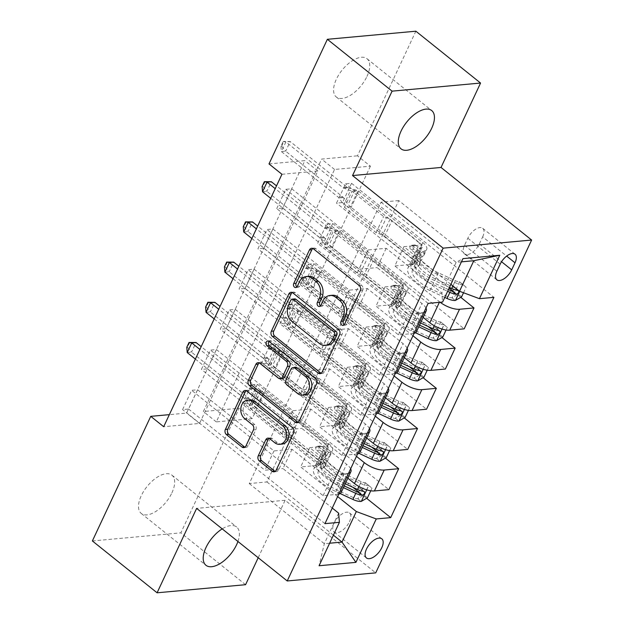 <?xml version="1.0" encoding="UTF-8"?>
<svg xmlns="http://www.w3.org/2000/svg" width="624" height="624" viewBox="0 0 624 624"><rect width="100%" height="100%" fill="white"/><g stroke="black" fill="none" stroke-linecap="round" stroke-linejoin="round"><path stroke-width="0.47" stroke-dasharray="3.12 2.34" d="M344.152 324.815A2.636 2.051 -95.2 0 0 345.4 325.198A2.636 2.051 -95.2 0 0 346.936 324.004L362.645 290.464A3.76 2.933 -95.2 0 0 361.585 285.277L315.845 248.633A3.76 2.933 -95.2 0 0 314.028 248.048A3.76 2.933 -95.2 0 0 312.858 248.485M296.899 286.954A2.636 2.051 -95.2 0 0 298.139 287.344A2.636 2.051 -95.2 0 0 299.676 286.143L301.712 281.806L299.317 282.025M320.525 305.885A2.636 2.051 -95.2 0 0 321.766 306.267A2.636 2.051 -95.2 0 0 323.302 305.074L325.338 300.737L322.943 300.955M237.939 541.476A24.531 12.293 128.7 0 0 236.629 526.999A24.531 12.293 128.7 0 0 222.206 528.879M171.881 492.898A24.531 12.293 128.7 0 0 171.912 475.153A24.531 12.293 128.7 0 0 141.274 495.698A24.531 12.293 128.7 0 0 141.242 513.443A24.531 12.293 128.7 0 0 171.881 492.898M366.959 76.456A24.531 12.293 128.7 0 0 366.99 58.718A24.531 12.293 128.7 0 0 336.344 79.264A24.531 12.293 128.7 0 0 336.313 97.001A24.531 12.293 128.7 0 0 366.959 76.456M349.432 521.765A12.262 6.146 128.7 0 0 349.448 512.889A12.262 6.146 128.7 0 0 334.129 523.162A12.262 6.146 128.7 0 0 334.113 532.038A12.262 6.146 128.7 0 0 349.432 521.765M281.939 174.283L317.811 170.999L199.563 423.431L163.691 426.715M291.743 188.776L282.703 208.065L276.728 208.619L285.769 189.322L291.743 188.776L368.105 249.951L386.162 248.297L441.815 292.882L442.603 302.047M272.914 228.969L263.874 248.266L257.899 248.812L266.939 229.515L272.914 228.969L349.276 290.144L367.333 288.491L412.113 324.363A15.327 5.764 -154.9 0 1 416.434 331.742M254.085 269.162L245.045 288.46L239.07 289.006L248.11 269.716L254.085 269.162L330.447 330.338L348.504 328.684L393.284 364.564A15.327 5.764 -154.9 0 1 397.605 371.943M235.256 309.364L226.216 328.661L220.241 329.207L229.281 309.91L235.256 309.364L311.618 370.539L329.675 368.885L374.455 404.758A15.327 5.764 -154.9 0 1 378.776 412.136M216.427 349.557L207.386 368.854L201.412 369.4L210.452 350.103L216.427 349.557L292.789 410.732L310.846 409.079L355.625 444.959A15.327 5.764 -154.9 0 1 359.947 452.338M197.597 389.758L188.557 409.048L182.582 409.601L191.623 390.304L197.597 389.758L273.959 450.934L292.016 449.28L336.796 485.152A15.327 5.764 -154.9 0 1 341.117 492.531M370.422 166.179L252.174 418.61L216.302 421.894L334.55 169.463L370.422 166.179L357.482 155.813L415.857 31.2M351.53 183.3L342.498 202.589L336.515 203.135L345.556 183.846L351.53 183.3L493.904 297.352M332.701 223.493L323.669 242.791L317.686 243.337L326.726 224.039L332.701 223.493L464.201 328.84M313.872 263.687L304.84 282.984L298.857 283.53L307.897 264.241L313.872 263.687L445.372 369.034M295.043 303.888L286.01 323.177L280.028 323.731L289.068 304.434L295.043 303.888L426.543 409.227M276.214 344.081L267.181 363.379L261.199 363.925L270.239 344.627L276.214 344.081L407.714 449.428M257.384 384.283L248.352 403.572L242.369 404.118L251.41 384.829L257.384 384.283L388.885 489.622M245.575 584.696L180.859 532.849L239.234 408.244L203.362 411.528L321.61 159.097L357.482 155.813M92.375 540.953L180.859 532.849M258.211 557.723L285.121 500.284L375.718 572.863M252.174 418.61L239.234 408.244M268.999 163.917L304.871 160.625L186.623 413.065L169.346 414.648M398.759 200.569L381.061 202.192L249.257 483.569L266.947 481.946L398.759 200.569L473.827 260.707M461.44 261.846L456.128 262.33L441.815 292.882M381.061 202.192L456.128 262.33L462.938 258.64M450.895 284.349L403.861 246.675L394.82 265.964L412.877 264.311L336.515 203.135M266.947 481.946L333.403 535.181M337.639 496.564L300.674 466.947L318.731 465.293L242.369 404.118M347.833 478.195L309.715 447.658L300.674 466.947M356.468 456.362L319.504 426.754L337.561 425.1L261.199 363.925M366.662 437.993L328.544 407.456L319.504 426.754M375.297 416.169L338.333 386.56L356.39 384.899L280.028 323.731M385.492 397.8L347.373 367.263L338.333 386.56M394.126 375.976L357.162 346.359L375.219 344.705L298.857 283.53M404.321 357.599L366.202 327.07L357.162 346.359M412.955 335.774L375.991 306.166L394.048 304.512L317.686 243.337M423.15 317.405L385.031 286.868L375.991 306.166M440.154 302.273A15.327 5.764 -154.9 0 1 439.608 301.844L394.82 265.964M249.257 483.569L324.324 543.707L329.636 543.215M386.162 248.297L377.122 267.587L421.91 303.467A15.327 5.764 -154.9 0 1 425.958 308.03M367.333 288.491L358.293 307.788L403.081 343.66A15.327 5.764 -154.9 0 1 407.129 348.223M348.504 328.684L339.464 347.981L384.251 383.854A15.327 5.764 -154.9 0 1 388.3 388.417M329.675 368.885L320.635 388.175L365.422 424.055A15.327 5.764 -154.9 0 1 369.47 428.618M310.846 409.079L301.805 428.376L346.593 464.248A15.327 5.764 -154.9 0 1 350.641 468.811M292.016 449.28L282.976 468.569L332.257 508.053M338.629 513.154L324.324 543.707L319.082 565.742M317.811 170.999L304.871 160.625M199.563 423.431L186.623 413.065M334.55 169.463L321.61 159.097M216.302 421.894L203.362 411.528M403.861 246.675L421.918 245.021L345.556 183.846M342.498 202.589L449.163 288.046M453.32 291.377L460.754 297.328M421.918 245.021L412.877 264.311M323.669 242.791L428.189 326.524M434.491 331.57L441.925 337.522M304.84 282.984L409.36 366.717M415.662 371.771L423.095 377.723M286.01 323.177L390.53 406.91M396.833 411.965L404.266 417.916M267.181 363.379L371.701 447.112M378.004 452.158L385.437 458.11M248.352 403.572L352.872 487.305M359.174 492.359L366.608 498.311M428.134 303.373L285.769 189.322M423.891 312.445A15.327 5.764 -154.9 0 1 422.698 312.632L408.229 313.958L276.728 208.619M282.703 208.065L359.065 269.24L377.122 267.587M368.105 249.951L359.065 269.24M324.948 523.653L182.582 409.601M338.777 494.13A15.327 5.764 -154.9 0 1 337.584 494.325L323.115 495.651L191.623 390.304M323.115 495.651L332.912 474.747L201.412 369.4M357.607 453.929A15.327 5.764 -154.9 0 1 356.413 454.124L341.944 455.45L210.452 350.103M341.944 455.45L351.741 434.546L220.241 329.207M376.436 413.735A15.327 5.764 -154.9 0 1 375.242 413.93L360.773 415.256L229.281 309.91M360.773 415.256L370.57 394.352L239.07 289.006M395.273 373.542A15.327 5.764 -154.9 0 1 394.072 373.737L379.603 375.055L248.11 269.716M379.603 375.055L389.399 354.159L257.899 248.812M414.102 333.341A15.327 5.764 -154.9 0 1 412.901 333.536L398.432 334.862L266.939 229.515M398.432 334.862L408.229 313.958M385.031 286.868L403.088 285.215L326.726 224.039M403.088 285.215L394.048 304.512M405.062 352.638A15.327 5.764 -154.9 0 1 403.868 352.833L389.399 354.159M263.874 248.266L340.236 309.442L358.293 307.788M349.276 290.144L340.236 309.442M386.233 392.831A15.327 5.764 -154.9 0 1 385.039 393.026L370.57 394.352M245.045 288.46L321.407 349.635L339.464 347.981M330.447 330.338L321.407 349.635M366.202 327.07L384.259 325.408L307.897 264.241M384.259 325.408L375.219 344.705M367.403 433.033A15.327 5.764 -154.9 0 1 366.21 433.228L351.741 434.546M226.216 328.661L302.578 389.828L320.635 388.175M311.618 370.539L302.578 389.828M347.373 367.263L365.43 365.609L289.068 304.434M365.43 365.609L356.39 384.899M348.574 473.226A15.327 5.764 -154.9 0 1 347.381 473.421L332.912 474.747M207.386 368.854L283.748 430.03L301.805 428.376M292.789 410.732L283.748 430.03M328.544 407.456L346.601 405.803L270.239 344.627M346.601 405.803L337.561 425.1M188.557 409.048L264.919 470.223L282.976 468.569M273.959 450.934L264.919 470.223M309.715 447.658L327.772 446.004L251.41 384.829M327.772 446.004L318.731 465.293M482.656 236.87A11.879 5.951 128.7 0 0 482.672 228.275A11.879 5.951 128.7 0 0 467.828 238.228L464.513 245.302A11.879 5.951 128.7 0 0 464.498 253.898A11.879 5.951 128.7 0 0 479.341 243.945L482.656 236.87L506.641 256.09M285.121 500.284L196.63 508.388M332.374 295.261A12.035 9.383 -95.2 0 0 325.338 300.737M308.74 276.331A12.035 9.383 -95.2 0 0 301.712 281.806M321.149 373.238A3.76 2.933 -95.2 0 0 322.374 373.456A3.76 2.933 -95.2 0 0 324.574 371.748L342.022 334.495A3.76 2.933 -95.2 0 0 340.954 329.308L295.222 292.672A3.76 2.933 -95.2 0 0 293.397 292.079A3.76 2.933 -95.2 0 0 292.235 292.516M294.668 298.912A2.636 2.051 -95.2 0 0 293.132 300.113L290.737 300.331M327.655 345.173A12.035 9.383 -95.2 0 1 321.828 343.286L294.388 321.305A12.035 9.383 -95.2 0 1 290.987 304.684L293.132 300.113M269.038 341.336A2.636 2.051 -95.2 0 1 270.192 340.727A2.636 2.051 -95.2 0 1 271.463 341.141L317.967 378.386A3.76 2.933 -95.2 0 1 319.028 383.581L301.579 420.826L299.185 421.044M298.155 422.315A3.76 2.933 -95.2 0 0 299.38 422.542A3.76 2.933 -95.2 0 0 301.579 420.826M282.617 378.503A3.76 2.933 -95.2 0 1 280.8 377.918L262.252 363.059A3.76 2.933 -95.2 0 0 260.426 362.466A3.76 2.933 -95.2 0 0 259.264 362.903M295.526 367.357A3.76 2.933 -95.2 0 0 293.327 369.073L288.374 379.642A3.76 2.933 -95.2 0 0 289.435 384.836L300.043 393.331A10.062 7.839 -95.2 0 0 304.918 394.914M282.048 444.093A10.062 7.839 -95.2 0 1 277.181 442.517L272.158 438.5A3.76 2.933 -95.2 0 0 270.34 437.908A3.76 2.933 -95.2 0 0 269.17 438.344M250.107 399.937A10.062 7.839 -95.2 0 0 243.329 407.464A10.062 7.839 -95.2 0 0 247.073 418.4L244.678 418.618M244.928 447.182A3.76 2.933 -95.2 0 0 246.152 447.4A3.76 2.933 -95.2 0 0 248.352 445.684L255.817 429.749A3.76 2.933 -95.2 0 0 254.756 424.554L247.073 418.4M275.161 471.401A3.76 2.933 -95.2 0 0 276.393 471.619A3.76 2.933 -95.2 0 0 278.585 469.911L296.033 432.666A3.76 2.933 -95.2 0 0 294.973 427.471L249.233 390.835A3.76 2.933 -95.2 0 0 247.416 390.242A3.76 2.933 -95.2 0 0 246.246 390.679M463.523 292.75L466.128 287.18L459.49 281.705A5.171 1.95 -154.9 0 1 455.333 280.683L438.344 272.797A24.336 9.157 -154.9 0 1 419.983 254.085A24.336 9.157 -154.9 0 1 422.113 252.096L419.25 258.203L422.651 256.581A13.985 5.265 25.1 0 0 423.875 255.442A13.985 5.265 25.1 0 0 419.936 248.711L415.74 245.349A2.301 1.794 -95.2 0 0 414.625 244.982A2.301 1.794 -95.2 0 0 413.283 246.028A2.301 1.794 -95.2 0 0 413.93 249.202L418.127 252.564A13.985 5.265 -154.9 0 1 422.066 259.303A13.985 5.265 -154.9 0 1 420.841 260.442L417.448 262.064L414.586 268.172L417.979 266.549A13.985 5.265 25.1 0 0 419.203 265.411A13.985 5.265 25.1 0 0 415.264 258.679L350.493 206.786L344.518 207.34L352.053 191.256L383.627 216.559L386.435 217.604A8.33 3.136 -154.9 0 1 391.934 220.646L419.687 242.884A9.009 3.385 25.1 0 1 422.222 247.221A9.009 3.385 25.1 0 1 421.434 247.954L418.041 249.577A29.32 11.029 -154.9 0 0 415.475 251.971L412.612 258.079A29.32 11.029 -154.9 0 1 415.178 255.684L418.041 249.577M444.772 297.422L430.061 290.589A29.32 11.029 -154.9 0 1 407.94 268.047A29.32 11.029 -154.9 0 1 410.506 265.652L413.369 259.545L416.77 257.923A9.009 3.385 25.1 0 0 417.557 257.189A9.009 3.385 25.1 0 0 415.015 252.853L410.818 249.491A2.301 1.794 84.8 0 1 410.171 246.316A2.301 1.794 84.8 0 1 411.512 245.271A2.301 1.794 84.8 0 1 412.628 245.63L416.824 248.992A9.009 3.385 -154.9 0 1 419.359 253.328A9.009 3.385 -154.9 0 1 418.571 254.062L415.178 255.684M462.852 284.404A10.156 3.822 -154.9 0 1 454.576 282.399L437.588 274.513A29.32 11.029 -154.9 0 1 415.475 251.971M422.113 252.096L425.513 250.474A13.985 5.265 25.1 0 0 426.738 249.335A13.985 5.265 25.1 0 0 422.799 242.596L358.028 190.71L352.053 191.256L343.691 188.035A3.83 2.987 84.8 0 1 342.841 187.551L285.893 141.937L281.369 151.577L338.317 197.2A3.83 2.987 84.8 0 1 339.035 197.98L343.754 204.906L350.555 190.382M461.612 296.829L458.25 294.13L451.955 297.781A5.171 1.95 -154.9 0 1 447.798 296.759L430.81 288.873A24.336 9.157 -154.9 0 1 412.456 270.161A24.336 9.157 -154.9 0 1 414.586 268.172M451.955 297.781L455.325 300.479M410.506 265.652L413.907 264.03A9.009 3.385 25.1 0 0 414.695 263.297A9.009 3.385 25.1 0 0 412.16 258.96L384.407 236.73A8.33 3.136 25.1 0 0 378.908 233.68L376.1 232.635L344.518 207.34L343.754 204.906M458.25 294.13L462.766 284.482L466.128 287.18M459.49 281.705L462.766 284.482M449.444 287.453L434.725 280.621A29.32 11.029 -154.9 0 1 412.612 258.079M419.25 258.203A24.336 9.157 25.1 0 0 417.121 260.192A24.336 9.157 25.1 0 0 435.482 278.905L452.47 286.79A5.171 1.95 25.1 0 0 454.155 287.438L455.075 287.882L452.345 291.299M280.933 146.305L281.369 151.577L285.675 151.187L342.623 196.81A3.83 2.987 84.8 0 1 343.34 197.59L348.059 204.516L350.493 206.786L358.028 190.71L347.997 187.637A3.83 2.987 84.8 0 1 347.139 187.161L290.191 141.539L285.893 141.937L283.187 141.484L283.904 141.422L281.65 146.242L280.933 146.305L283.187 141.484M413.369 259.545A29.32 11.029 25.1 0 0 410.803 261.94A29.32 11.029 25.1 0 0 432.923 284.482L447.634 291.307M448.43 289.614L433.672 282.766A24.336 9.157 -154.9 0 1 415.319 264.053A24.336 9.157 -154.9 0 1 417.448 262.064M376.1 232.635L383.627 216.559M281.65 146.242L285.675 151.187L290.191 141.539L283.904 141.422M446.074 330.002L447.299 327.374L440.661 321.898A5.171 1.95 -154.9 0 1 436.504 320.876L419.515 312.991A24.336 9.157 -154.9 0 1 401.154 294.278A24.336 9.157 -154.9 0 1 403.283 292.289L400.421 298.405L403.822 296.782A13.985 5.265 25.1 0 0 405.046 295.636A13.985 5.265 25.1 0 0 401.107 288.904L396.911 285.542A2.301 1.794 -95.2 0 0 395.795 285.184A2.301 1.794 -95.2 0 0 394.454 286.229A2.301 1.794 -95.2 0 0 395.101 289.403L399.298 292.765A13.985 5.265 -154.9 0 1 403.237 299.497A13.985 5.265 -154.9 0 1 402.012 300.635L398.619 302.258L395.756 308.373L399.149 306.751A13.985 5.265 25.1 0 0 400.374 305.604A13.985 5.265 25.1 0 0 396.435 298.873L331.664 246.987L325.689 247.533L333.216 231.457L364.798 256.753L367.606 257.798A8.33 3.136 -154.9 0 1 373.105 260.848L400.858 283.078A9.009 3.385 25.1 0 1 403.393 287.414A9.009 3.385 25.1 0 1 402.605 288.148L399.212 289.77A29.32 11.029 -154.9 0 0 396.646 292.165L393.783 298.28A29.32 11.029 -154.9 0 1 396.349 295.885L399.212 289.77M415.506 332.771L411.232 330.782A29.32 11.029 -154.9 0 1 389.111 308.248A29.32 11.029 -154.9 0 1 391.677 305.854L394.54 299.738L397.94 298.116A9.009 3.385 25.1 0 0 398.728 297.383A9.009 3.385 25.1 0 0 396.185 293.046L391.989 289.684A2.301 1.794 84.8 0 1 391.342 286.51A2.301 1.794 84.8 0 1 392.683 285.464A2.301 1.794 84.8 0 1 393.799 285.823L397.995 289.193A9.009 3.385 -154.9 0 1 400.53 293.522A9.009 3.385 -154.9 0 1 399.742 294.263L396.349 295.885M444.023 324.597A10.156 3.822 -154.9 0 1 435.747 322.592L418.759 314.707A29.32 11.029 -154.9 0 1 396.646 292.165M403.283 292.289L406.684 290.667A13.985 5.265 25.1 0 0 407.909 289.528A13.985 5.265 25.1 0 0 403.97 282.797L339.199 230.911L333.216 231.457L324.862 228.228A3.83 2.987 84.8 0 1 324.012 227.752L275.207 188.659M442.783 337.022L439.421 334.331L433.126 337.982A5.171 1.95 -154.9 0 1 428.969 336.952L411.98 329.066A24.336 9.157 -154.9 0 1 393.627 310.362A24.336 9.157 -154.9 0 1 395.756 308.373M433.126 337.982L436.496 340.681M391.677 305.854L395.078 304.231A9.009 3.385 25.1 0 0 395.866 303.49A9.009 3.385 25.1 0 0 393.331 299.161L365.57 276.923A8.33 3.136 25.1 0 0 360.071 273.881L357.271 272.836L325.689 247.533L324.925 245.107L331.726 230.576M439.421 334.331L443.937 324.683L447.299 327.374M440.661 321.898L443.937 324.683M420.545 322.975L415.896 320.814A29.32 11.029 -154.9 0 1 393.783 298.28M400.421 298.405A24.336 9.157 25.1 0 0 398.291 300.386A24.336 9.157 25.1 0 0 416.653 319.098L433.641 326.984A5.171 1.95 25.1 0 0 435.326 327.631L436.246 328.076L433.516 331.492M262.54 191.779L266.846 191.381L323.794 237.003A3.83 2.987 84.8 0 1 324.511 237.783L329.23 244.709L331.664 246.987L339.199 230.911L329.168 227.83A3.83 2.987 84.8 0 1 328.31 227.354L276.518 185.858M394.54 299.738A29.32 11.029 25.1 0 0 391.973 302.133A29.32 11.029 25.1 0 0 414.094 324.675L418.735 326.828M419.531 325.135L414.843 322.959A24.336 9.157 -154.9 0 1 396.49 304.247A24.336 9.157 -154.9 0 1 398.619 302.258M357.271 272.836L364.798 256.753M270.683 198.299L319.488 237.401A3.83 2.987 84.8 0 1 320.206 238.181L324.925 245.107M265.075 181.615L262.813 186.436L262.096 186.506M262.813 186.436L266.846 191.381L271.362 181.732M427.245 370.196L428.47 367.575L421.832 362.099A5.171 1.95 -154.9 0 1 417.674 361.07L400.686 353.184A24.336 9.157 -154.9 0 1 382.325 334.48A24.336 9.157 -154.9 0 1 384.454 332.491L381.592 338.598L384.992 336.976A13.985 5.265 25.1 0 0 386.217 335.837A13.985 5.265 25.1 0 0 382.278 329.098L378.082 325.736A2.301 1.794 -95.2 0 0 376.966 325.377A2.301 1.794 -95.2 0 0 375.625 326.422A2.301 1.794 -95.2 0 0 376.272 329.597L380.468 332.959A13.985 5.265 -154.9 0 1 384.407 339.69A13.985 5.265 -154.9 0 1 383.183 340.837L379.79 342.459L376.927 348.566L380.32 346.944A13.985 5.265 25.1 0 0 381.545 345.805A13.985 5.265 25.1 0 0 377.606 339.066L312.835 287.18L306.86 287.726L314.387 271.651L345.969 296.954L348.777 297.999A8.33 3.136 -154.9 0 1 354.276 301.041L382.028 323.279A9.009 3.385 25.1 0 1 384.563 327.608A9.009 3.385 25.1 0 1 383.776 328.349L380.383 329.971A29.32 11.029 -154.9 0 0 377.816 332.366L374.954 338.473A29.32 11.029 -154.9 0 1 377.52 336.079L380.383 329.971M396.677 372.965L392.402 370.984A29.32 11.029 -154.9 0 1 370.282 348.442A29.32 11.029 -154.9 0 1 372.848 346.047L375.71 339.94L379.111 338.317A9.009 3.385 25.1 0 0 379.899 337.576A9.009 3.385 25.1 0 0 377.356 333.247L373.16 329.885A2.301 1.794 84.8 0 1 372.512 326.711A2.301 1.794 84.8 0 1 373.854 325.666A2.301 1.794 84.8 0 1 374.969 326.024L379.166 329.386A9.009 3.385 -154.9 0 1 381.701 333.723A9.009 3.385 -154.9 0 1 380.913 334.456L377.52 336.079M425.194 364.798A10.156 3.822 -154.9 0 1 416.918 362.786L399.929 354.9A29.32 11.029 -154.9 0 1 377.816 332.366M384.454 332.491L387.855 330.868A13.985 5.265 25.1 0 0 389.08 329.722A13.985 5.265 25.1 0 0 385.141 322.99L320.369 271.105L314.387 271.651L306.033 268.421A3.83 2.987 84.8 0 1 305.175 267.946L256.378 228.852M423.953 377.224L420.592 374.525L414.297 378.175A5.171 1.95 -154.9 0 1 410.14 377.153L393.151 369.268A24.336 9.157 -154.9 0 1 374.798 350.555A24.336 9.157 -154.9 0 1 376.927 348.566M414.297 378.175L417.667 380.874M372.848 346.047L376.249 344.425A9.009 3.385 25.1 0 0 377.036 343.691A9.009 3.385 25.1 0 0 374.494 339.355L346.741 317.125A8.33 3.136 25.1 0 0 341.242 314.075L338.442 313.03L306.86 287.726L306.095 285.301L312.897 270.777M420.592 374.525L425.108 364.876L428.47 367.575M421.832 362.099L425.108 364.876M401.716 363.168L397.067 361.015A29.32 11.029 -154.9 0 1 374.954 338.473M381.592 338.598A24.336 9.157 25.1 0 0 379.462 340.587A24.336 9.157 25.1 0 0 397.823 359.299L414.812 367.185A5.171 1.95 25.1 0 0 416.497 367.832L417.417 368.277L414.687 371.686M243.711 231.972L248.017 231.582L304.964 277.196A3.83 2.987 84.8 0 1 305.682 277.976L310.401 284.903L312.835 287.18L320.369 271.105L310.339 268.031A3.83 2.987 84.8 0 1 309.481 267.556L257.689 226.06M375.71 339.94A29.32 11.029 25.1 0 0 373.144 342.334A29.32 11.029 25.1 0 0 395.265 364.868L399.906 367.029M400.702 365.329L396.014 363.152A24.336 9.157 -154.9 0 1 377.66 344.448A24.336 9.157 -154.9 0 1 379.79 342.459M338.442 313.03L345.969 296.954M251.854 238.501L300.659 277.594A3.83 2.987 84.8 0 1 301.376 278.374L306.095 285.301M246.246 221.809L243.984 226.637L243.266 226.699M243.984 226.637L248.017 231.582L252.533 221.933M408.416 410.389L409.64 407.768L403.003 402.293A5.171 1.95 -154.9 0 1 398.845 401.271L381.857 393.385A24.336 9.157 -154.9 0 1 363.496 374.673A24.336 9.157 -154.9 0 1 365.625 372.684L362.762 378.791L366.163 377.177A13.985 5.265 25.1 0 0 367.388 376.03A13.985 5.265 25.1 0 0 363.449 369.299L359.252 365.937A2.301 1.794 -95.2 0 0 358.137 365.578A2.301 1.794 -95.2 0 0 356.795 366.623A2.301 1.794 -95.2 0 0 357.443 369.79L361.639 373.16A13.985 5.265 -154.9 0 1 365.578 379.891A13.985 5.265 -154.9 0 1 364.354 381.03L360.953 382.652L358.098 388.768L361.491 387.145A13.985 5.265 25.1 0 0 362.716 385.999A13.985 5.265 25.1 0 0 358.777 379.267L294.005 327.382L288.031 327.928L295.558 311.852L327.14 337.147L329.948 338.192A8.33 3.136 -154.9 0 1 335.447 341.242L363.199 363.472A9.009 3.385 25.1 0 1 365.734 367.809A9.009 3.385 25.1 0 1 364.946 368.542L361.553 370.165A29.32 11.029 -154.9 0 0 358.987 372.559L356.125 378.667A29.32 11.029 -154.9 0 1 358.691 376.272L361.553 370.165M377.848 413.158L373.573 411.177A29.32 11.029 -154.9 0 1 351.452 388.635A29.32 11.029 -154.9 0 1 354.019 386.24L356.881 380.133L360.282 378.511A9.009 3.385 25.1 0 0 361.07 377.777A9.009 3.385 25.1 0 0 358.527 373.441L354.331 370.079A2.301 1.794 84.8 0 1 353.683 366.904A2.301 1.794 84.8 0 1 355.025 365.859A2.301 1.794 84.8 0 1 356.14 366.218L360.337 369.58A9.009 3.385 -154.9 0 1 362.872 373.916A9.009 3.385 -154.9 0 1 362.084 374.65L358.691 376.272M406.364 404.992A10.156 3.822 -154.9 0 1 398.089 402.987L381.1 395.101A29.32 11.029 -154.9 0 1 358.987 372.559M365.625 372.684L369.026 371.062A13.985 5.265 25.1 0 0 370.25 369.923A13.985 5.265 25.1 0 0 366.311 363.184L301.54 311.298L295.558 311.852L287.204 308.623A3.83 2.987 84.8 0 1 286.346 308.147L237.549 269.045M405.124 417.417L401.762 414.718L395.468 418.376A5.171 1.95 -154.9 0 1 391.31 417.347L374.322 409.461A24.336 9.157 -154.9 0 1 355.969 390.749A24.336 9.157 -154.9 0 1 358.098 388.768M395.468 418.376L398.83 421.067M354.019 386.24L357.419 384.618A9.009 3.385 25.1 0 0 358.207 383.885A9.009 3.385 25.1 0 0 355.664 379.548L327.912 357.318A8.33 3.136 25.1 0 0 322.413 354.268L319.613 353.223L288.031 327.928L287.266 325.494L294.068 310.97M401.762 414.718L406.279 405.077L409.64 407.768M403.003 402.293L406.279 405.077M382.886 403.361L378.238 401.209A29.32 11.029 -154.9 0 1 356.125 378.667M362.762 378.791A24.336 9.157 25.1 0 0 360.633 380.78A24.336 9.157 25.1 0 0 378.994 399.493L395.983 407.378A5.171 1.95 25.1 0 0 397.667 408.026L398.588 408.47L395.858 411.887M224.882 272.165L229.187 271.775L286.135 317.398A3.83 2.987 84.8 0 1 286.845 318.178L291.572 325.104L294.005 327.382L301.54 311.298L291.509 308.225A3.83 2.987 84.8 0 1 290.651 307.749L238.859 266.253M356.881 380.133A29.32 11.029 25.1 0 0 354.315 382.528A29.32 11.029 25.1 0 0 376.436 405.07L381.077 407.222M381.872 405.53L377.185 403.354A24.336 9.157 -154.9 0 1 358.831 384.641A24.336 9.157 -154.9 0 1 360.953 382.652M319.613 353.223L327.14 337.147M233.025 278.694L281.83 317.788A3.83 2.987 84.8 0 1 282.547 318.568L287.266 325.494M227.417 262.01L225.155 266.83L224.437 266.9M225.155 266.83L229.187 271.775L233.704 262.127M389.587 450.59L390.811 447.97L384.173 442.494A5.171 1.95 -154.9 0 1 380.016 441.464L363.028 433.579A24.336 9.157 -154.9 0 1 344.666 414.866A24.336 9.157 -154.9 0 1 346.796 412.885L343.933 418.993L347.334 417.37A13.985 5.265 25.1 0 0 348.559 416.224A13.985 5.265 25.1 0 0 344.62 409.492L340.423 406.13A2.301 1.794 -95.2 0 0 339.308 405.772A2.301 1.794 -95.2 0 0 337.966 406.817A2.301 1.794 -95.2 0 0 338.614 409.991L342.81 413.353A13.985 5.265 -154.9 0 1 346.749 420.085A13.985 5.265 -154.9 0 1 345.524 421.231L342.124 422.854L339.269 428.961L342.662 427.339A13.985 5.265 25.1 0 0 343.886 426.2A13.985 5.265 25.1 0 0 339.947 419.461L275.176 367.575L269.201 368.121L276.728 352.045L308.311 377.341L311.119 378.386A8.33 3.136 -154.9 0 1 316.618 381.436L344.37 403.666A9.009 3.385 25.1 0 1 346.905 408.002A9.009 3.385 25.1 0 1 346.117 408.736L342.724 410.358A29.32 11.029 -154.9 0 0 340.158 412.753L337.295 418.868A29.32 11.029 -154.9 0 1 339.862 416.473L342.724 410.358M359.011 453.359L354.744 451.378A29.32 11.029 -154.9 0 1 332.623 428.836A29.32 11.029 -154.9 0 1 335.189 426.442L338.052 420.326L341.453 418.712A9.009 3.385 25.1 0 0 342.241 417.971A9.009 3.385 25.1 0 0 339.698 413.634L335.501 410.272A2.301 1.794 84.8 0 1 334.854 407.098A2.301 1.794 84.8 0 1 336.196 406.052A2.301 1.794 84.8 0 1 337.311 406.419L341.507 409.781A9.009 3.385 -154.9 0 1 344.042 414.118A9.009 3.385 -154.9 0 1 343.255 414.851L339.862 416.473M387.535 445.185A10.156 3.822 -154.9 0 1 379.259 443.18L362.271 435.295A29.32 11.029 -154.9 0 1 340.158 412.753M346.796 412.885L350.197 411.263A13.985 5.265 25.1 0 0 351.421 410.116A13.985 5.265 25.1 0 0 347.482 403.385L282.711 351.499L276.728 352.045L268.375 348.816A3.83 2.987 84.8 0 1 267.517 348.34L218.72 309.247M386.295 457.61L382.933 454.919L376.639 458.57A5.171 1.95 -154.9 0 1 372.481 457.54L355.493 449.654A24.336 9.157 -154.9 0 1 337.139 430.95A24.336 9.157 -154.9 0 1 339.269 428.961M376.639 458.57L380 461.269M335.189 426.442L338.59 424.819A9.009 3.385 25.1 0 0 339.378 424.086A9.009 3.385 25.1 0 0 336.835 419.749L309.083 397.511A8.33 3.136 25.1 0 0 303.584 394.469L300.784 393.424L269.201 368.121L268.437 365.695L275.239 351.172M382.933 454.919L387.449 445.271L390.811 447.97M384.173 442.494L387.449 445.271M364.057 443.563L359.408 441.41A29.32 11.029 -154.9 0 1 337.295 418.868M343.933 418.993A24.336 9.157 25.1 0 0 341.804 420.982A24.336 9.157 25.1 0 0 360.165 439.686L377.153 447.572A5.171 1.95 25.1 0 0 378.838 448.219L379.759 448.672L377.029 452.08M206.053 312.367L210.358 311.969L267.306 357.591A3.83 2.987 84.8 0 1 268.016 358.371L272.735 365.297L275.176 367.575L282.711 351.499L272.68 348.426A3.83 2.987 84.8 0 1 271.822 347.942L220.03 306.446M338.052 420.326A29.32 11.029 25.1 0 0 335.486 422.721A29.32 11.029 25.1 0 0 357.607 445.263L362.248 447.424M363.043 445.723L358.355 443.547A24.336 9.157 -154.9 0 1 340.002 424.835A24.336 9.157 -154.9 0 1 342.124 422.854M300.784 393.424L308.311 377.341M214.196 318.887L263 357.989A3.83 2.987 84.8 0 1 263.718 358.769L268.437 365.695M208.588 302.203L206.326 307.031L205.608 307.094M206.326 307.031L210.358 311.969L214.874 302.328M370.757 490.784L371.982 488.163L365.336 482.687A5.171 1.95 -154.9 0 1 361.187 481.658L344.198 473.772A24.336 9.157 -154.9 0 1 325.837 455.068A24.336 9.157 -154.9 0 1 327.967 453.079L325.104 459.186L328.505 457.564A13.985 5.265 25.1 0 0 329.729 456.425A13.985 5.265 25.1 0 0 325.79 449.693L321.594 446.332A2.301 1.794 -95.2 0 0 320.479 445.965A2.301 1.794 -95.2 0 0 319.137 447.01A2.301 1.794 -95.2 0 0 319.784 450.185L323.981 453.547A13.985 5.265 -154.9 0 1 327.92 460.286A13.985 5.265 -154.9 0 1 326.695 461.425L323.294 463.047L320.432 469.154L323.833 467.532A13.985 5.265 25.1 0 0 325.057 466.393A13.985 5.265 25.1 0 0 321.118 459.662L256.347 407.768L250.372 408.322L257.899 392.239L289.481 417.542L292.289 418.587A8.33 3.136 -154.9 0 1 297.788 421.629L325.541 443.867A9.009 3.385 25.1 0 1 328.076 448.204A9.009 3.385 25.1 0 1 327.288 448.937L323.895 450.559A29.32 11.029 -154.9 0 0 321.329 452.954L318.466 459.061A29.32 11.029 -154.9 0 1 321.032 456.667L323.895 450.559M340.181 493.553L335.915 491.572A29.32 11.029 -154.9 0 1 313.794 469.03A29.32 11.029 -154.9 0 1 316.36 466.635L319.223 460.528L322.624 458.905A9.009 3.385 25.1 0 0 323.404 458.172A9.009 3.385 25.1 0 0 320.869 453.835L316.672 450.473A2.301 1.794 84.8 0 1 316.025 447.299A2.301 1.794 84.8 0 1 317.366 446.254A2.301 1.794 84.8 0 1 318.482 446.612L322.678 449.974A9.009 3.385 -154.9 0 1 325.213 454.311A9.009 3.385 -154.9 0 1 324.425 455.044L321.032 456.667M368.706 485.386A10.156 3.822 -154.9 0 1 360.43 483.382L343.442 475.496A29.32 11.029 -154.9 0 1 321.329 452.954M327.967 453.079L331.367 451.456A13.985 5.265 25.1 0 0 332.592 450.317A13.985 5.265 25.1 0 0 328.653 443.578L263.882 391.693L257.899 392.239L249.545 389.017A3.83 2.987 84.8 0 1 248.687 388.534L199.891 349.44M367.466 497.812L364.104 495.113L357.809 498.763A5.171 1.95 -154.9 0 1 353.652 497.741L336.664 489.856A24.336 9.157 -154.9 0 1 318.31 471.143A24.336 9.157 -154.9 0 1 320.432 469.154M357.809 498.763L361.171 501.462M316.36 466.635L319.761 465.013A9.009 3.385 25.1 0 0 320.549 464.279A9.009 3.385 25.1 0 0 318.006 459.943L290.254 437.713A8.33 3.136 25.1 0 0 284.755 434.663L281.954 433.618L250.372 408.322L249.608 405.889L256.409 391.365M364.104 495.113L368.62 485.464L371.982 488.163M365.336 482.687L368.62 485.464M345.228 483.756L340.579 481.603A29.32 11.029 -154.9 0 1 318.466 459.061M325.104 459.186A24.336 9.157 25.1 0 0 322.975 461.175A24.336 9.157 25.1 0 0 341.336 479.887L358.324 487.773A5.171 1.95 25.1 0 0 360.009 488.42L360.929 488.865L358.199 492.281M187.223 352.56L191.529 352.17L248.477 397.792A3.83 2.987 84.8 0 1 249.187 398.572L253.906 405.499L256.347 407.768L263.882 391.693L253.851 388.619A3.83 2.987 84.8 0 1 252.993 388.144L201.201 346.648M319.223 460.528A29.32 11.029 25.1 0 0 316.657 462.922A29.32 11.029 25.1 0 0 338.777 485.464L343.418 487.617M344.214 485.917L339.526 483.748A24.336 9.157 -154.9 0 1 321.173 465.036A24.336 9.157 -154.9 0 1 323.294 463.047M281.954 433.618L289.481 417.542M195.367 359.089L244.171 398.182A3.83 2.987 84.8 0 1 244.889 398.962L249.608 405.889M189.758 342.404L187.496 347.225L186.779 347.287M187.496 347.225L191.529 352.17L196.045 342.521M346.936 324.004L344.542 324.223M299.676 286.143L297.281 286.361M323.302 305.074L320.915 305.292M439.366 302.344L439.608 301.844M412.113 324.363L421.91 303.467M393.284 364.564L403.081 343.66M374.455 404.758L384.251 383.854M355.625 444.959L365.422 424.055M336.796 485.152L346.593 464.248M412.901 333.536L422.698 312.632M394.072 373.737L403.868 352.833M375.242 413.93L385.039 393.026M356.413 454.124L366.21 433.228M337.584 494.325L347.381 473.421M467.828 238.228L500.183 264.155M479.341 243.945L501.532 261.721M464.513 245.302L496.868 271.229M315.845 248.633L313.459 248.851M361.585 285.277L359.19 285.496M362.645 290.464L360.251 290.683M295.222 292.672L292.828 292.89M340.954 329.308L338.567 329.527M342.022 334.495L339.628 334.721M324.574 371.748L322.179 371.966M290.987 304.684L288.6 304.91M294.388 321.305L291.993 321.524M321.828 343.286L319.433 343.504M319.028 383.581L316.633 383.799M262.252 363.059L259.857 363.277M280.8 377.918L278.405 378.136M271.463 341.141L269.077 341.359M317.967 378.386L315.572 378.612M300.043 393.331L297.656 393.557M293.327 369.073L290.932 369.291M288.374 379.642L285.979 379.86M289.435 384.836L287.048 385.055M272.158 438.5L269.771 438.719M277.181 442.517L274.786 442.736M254.756 424.554L252.361 424.772M255.817 429.749L253.43 429.967M248.352 445.684L245.957 445.91M249.233 390.835L246.847 391.053M294.973 427.471L292.578 427.69M296.033 432.666L293.647 432.884M278.585 469.911L276.198 470.129M412.628 245.63L415.74 245.349M459.724 291.338L462.938 284.474M459.568 281.775L452.111 297.695M434.725 280.621L437.588 274.513M438.344 272.797L435.482 278.905M416.824 248.992L419.687 242.884M384.407 236.73L391.934 220.646M412.16 258.96L415.015 252.853M422.799 242.596L419.936 248.711M418.127 252.564L415.264 258.679M418.571 254.062L421.434 247.954M413.907 264.03L416.77 257.923M425.513 250.474L422.651 256.581M420.841 260.442L417.979 266.549M430.061 290.589L432.923 284.482M433.672 282.766L430.81 288.873M452.907 285.964L454.576 282.399M455.333 280.683L452.47 286.79M450.661 290.651L447.798 296.759M378.908 233.68L386.435 217.604M343.34 197.59L339.035 197.98M342.623 196.81L338.317 197.2M347.139 187.161L342.841 187.551M347.997 187.637L343.691 188.035M354.861 189.992L348.059 204.516M454.155 287.438L457.876 290.417M410.818 249.491L413.93 249.202M393.799 285.823L396.911 285.542M442.049 329.066L444.109 324.667M440.739 321.976L433.282 337.888M415.896 320.814L418.759 314.707M419.515 312.991L416.653 319.098M397.995 289.193L400.858 283.078M365.57 276.923L373.105 260.848M393.331 299.161L396.185 293.046M403.97 282.797L401.107 288.904M399.298 292.765L396.435 298.873M399.742 294.263L402.605 288.148M395.078 304.231L397.94 298.116M406.684 290.667L403.822 296.782M402.012 300.635L399.149 306.751M411.232 330.782L414.094 324.675M414.843 322.959L411.98 329.066M434.281 325.728L435.747 322.592M436.504 320.876L433.641 326.984M431.831 330.845L428.969 336.952M360.071 273.881L367.606 257.798M324.511 237.783L320.206 238.181M323.794 237.003L319.488 237.401M328.31 227.354L324.012 227.752M329.168 227.83L324.862 228.228M336.032 230.186L329.23 244.709M435.326 327.631L439.046 330.619M391.989 289.684L395.101 289.403M374.969 326.024L378.082 325.736M423.22 369.268L425.279 364.868M421.91 362.17L414.453 378.089M397.067 361.015L399.929 354.9M400.686 353.184L397.823 359.299M379.166 329.386L382.028 323.279M346.741 317.125L354.276 301.041M374.494 339.355L377.356 333.247M385.141 322.99L382.278 329.098M380.468 332.959L377.606 339.066M380.913 334.456L383.776 328.349M376.249 344.425L379.111 338.317M387.855 330.868L384.992 336.976M383.183 340.837L380.32 346.944M392.402 370.984L395.265 364.868M396.014 363.152L393.151 369.268M415.451 365.921L416.918 362.786M417.674 361.07L414.812 367.185M413.002 371.038L410.14 377.153M341.242 314.075L348.777 297.999M305.682 277.976L301.376 278.374M304.964 277.196L300.659 277.594M309.481 267.556L305.175 267.946M310.339 268.031L306.033 268.421M317.203 270.379L310.401 284.903M416.497 367.832L420.217 370.812M373.16 329.885L376.272 329.597M356.14 366.218L359.252 365.937M404.391 409.461L406.45 405.062M403.081 402.363L395.624 418.283M378.238 401.209L381.1 395.101M381.857 393.385L378.994 399.493M360.337 369.58L363.199 363.472M327.912 357.318L335.447 341.242M355.664 379.548L358.527 373.441M366.311 363.184L363.449 369.299M361.639 373.16L358.777 379.267M362.084 374.65L364.946 368.542M357.419 384.618L360.282 378.511M369.026 371.062L366.163 377.177M364.354 381.03L361.491 387.145M373.573 411.177L376.436 405.07M377.185 403.354L374.322 409.461M396.622 406.123L398.089 402.987M398.845 401.271L395.983 407.378M394.173 411.239L391.31 417.347M322.413 354.268L329.948 338.192M286.845 318.178L282.547 318.568M286.135 317.398L281.83 317.788M290.651 307.749L286.346 308.147M291.509 308.225L287.204 308.623M298.373 310.58L291.572 325.104M397.667 408.026L401.388 411.013M354.331 370.079L357.443 369.79M337.311 406.419L340.423 406.13M385.562 449.654L387.621 445.255M384.251 442.564L376.795 458.476M359.408 441.41L362.271 435.295M363.028 433.579L360.165 439.686M341.507 409.781L344.37 403.666M309.083 397.511L316.618 381.436M336.835 419.749L339.698 413.634M347.482 403.385L344.62 409.492M342.81 413.353L339.947 419.461M343.255 414.851L346.117 408.736M338.59 424.819L341.453 418.712M350.197 411.263L347.334 417.37M345.524 421.231L342.662 427.339M354.744 451.378L357.607 445.263M358.355 443.547L355.493 449.654M377.793 446.316L379.259 443.18M380.016 441.464L377.153 447.572M375.344 451.433L372.481 457.54M303.584 394.469L311.119 378.386M268.016 358.371L263.718 358.769M267.306 357.591L263 357.989M271.822 347.942L267.517 348.34M272.68 348.426L268.375 348.816M279.544 350.774L272.735 365.297M378.838 448.219L382.559 451.207M335.501 410.272L338.614 409.991M318.482 446.612L321.594 446.332M366.733 489.856L368.792 485.456M365.422 482.758L357.965 498.677M340.579 481.603L343.442 475.496M344.198 473.772L341.336 479.887M322.678 449.974L325.541 443.867M290.254 437.713L297.788 421.629M318.006 459.943L320.869 453.835M328.653 443.578L325.79 449.693M323.981 453.547L321.118 459.662M324.425 455.044L327.288 448.937M319.761 465.013L322.624 458.905M331.367 451.456L328.505 457.564M326.695 461.425L323.833 467.532M335.915 491.572L338.777 485.464M339.526 483.748L336.664 489.856M358.964 486.517L360.43 483.382M361.187 481.658L358.324 487.773M356.515 491.634L353.652 497.741M284.755 434.663L292.289 418.587M249.187 398.572L244.889 398.962M248.477 397.792L244.171 398.182M252.993 388.144L248.687 388.534M253.851 388.619L249.545 389.017M260.715 390.967L253.906 405.499M360.009 488.42L363.73 491.4M316.672 450.473L319.784 450.185M345.4 325.198L343.005 325.424M298.139 287.344L295.745 287.563M321.766 306.267L319.379 306.493M171.912 475.153L236.629 526.999M366.99 58.718L431.699 110.557M349.448 512.889L381.802 538.816M482.672 228.275L515.026 254.202M464.498 253.898L496.86 279.817M334.113 532.038L366.467 557.957M336.313 97.001L401.029 148.847M141.242 513.443L205.959 565.282M314.028 248.048L311.633 248.266M293.397 292.079L291.01 292.297M322.374 373.456L319.979 373.675M299.38 422.542L296.993 422.76M260.426 362.466L258.032 362.684M270.192 340.727L267.797 340.946M270.34 437.908L267.946 438.126M246.152 447.4L243.766 447.619M247.416 390.242L245.021 390.46M276.393 471.619L273.998 471.838M411.512 245.271L414.625 244.982M419.983 254.085L417.121 260.192M419.359 253.328L422.222 247.221M414.695 263.297L417.557 257.189M423.875 255.442L426.738 249.335M419.203 265.411L422.066 259.303M410.803 261.94L407.94 268.047M415.319 264.053L412.456 270.161M455.075 287.882L458.593 290.698M392.683 285.464L395.795 285.184M401.154 294.278L398.291 300.386M400.53 293.522L403.393 287.414M395.866 303.49L398.728 297.383M405.046 295.636L407.909 289.528M400.374 305.604L403.237 299.497M391.973 302.133L389.111 308.248M396.49 304.247L393.627 310.362M436.246 328.076L439.756 330.892M373.854 325.666L376.966 325.377M382.325 334.48L379.462 340.587M381.701 333.723L384.563 327.608M377.036 343.691L379.899 337.576M386.217 335.837L389.08 329.722M381.545 345.805L384.407 339.69M373.144 342.334L370.282 348.442M377.66 344.448L374.798 350.555M417.417 368.277L420.927 371.093M355.025 365.859L358.137 365.578M363.496 374.673L360.633 380.78M362.872 373.916L365.734 367.809M358.207 383.885L361.07 377.777M367.388 376.03L370.25 369.923M362.716 385.999L365.578 379.891M354.315 382.528L351.452 388.635M358.831 384.641L355.969 390.749M398.588 408.47L402.098 411.286M336.196 406.052L339.308 405.772M344.666 414.866L341.804 420.982M344.042 414.118L346.905 408.002M339.378 424.086L342.241 417.971M348.559 416.224L351.421 410.116M343.886 426.2L346.749 420.085M335.486 422.721L332.623 428.836M340.002 424.835L337.139 430.95M379.759 448.664L383.269 451.48M317.366 446.254L320.479 445.965M325.837 455.068L322.975 461.175M325.213 454.311L328.076 448.204M320.549 464.279L323.404 458.172M329.729 456.425L332.592 450.317M325.057 466.393L327.92 460.286M316.657 462.922L313.794 469.03M321.173 465.036L318.31 471.143M360.929 488.865L364.439 491.681"/><path stroke-width="0.94" d="M341.726 325.01A2.636 2.051 -95.2 0 0 343.005 325.424A2.636 2.051 -95.2 0 0 344.542 324.223L360.251 290.683A3.76 2.933 -95.2 0 0 359.19 285.496L313.459 248.851A3.76 2.933 -95.2 0 0 311.633 248.266A3.76 2.933 -95.2 0 0 309.434 249.974L293.725 283.514A2.636 2.051 -95.2 0 0 294.473 287.149A2.636 2.051 -95.2 0 0 295.745 287.563A2.636 2.051 -95.2 0 0 297.281 286.361L299.317 282.025A12.035 9.383 -95.2 0 1 306.353 276.549A12.035 9.383 -95.2 0 1 312.179 278.437L315.994 281.486A12.035 9.383 -95.2 0 1 319.387 298.1L317.359 302.445A2.636 2.051 -95.2 0 0 318.1 306.08A2.636 2.051 -95.2 0 0 319.379 306.493A2.636 2.051 -95.2 0 0 320.915 305.292L322.943 300.955A12.035 9.383 -95.2 0 1 329.979 295.48A12.035 9.383 -95.2 0 1 335.806 297.367L339.62 300.417A12.035 9.383 -95.2 0 1 343.021 317.031L340.985 321.376A2.636 2.051 -95.2 0 0 341.726 325.01M329.979 295.48L332.374 295.261A12.035 9.383 -95.2 0 1 338.2 297.149L342.014 300.199A12.035 9.383 -95.2 0 1 345.407 316.813L343.379 321.157A2.636 2.051 -95.2 0 0 344.12 324.784A2.636 2.051 -95.2 0 0 344.152 324.815M312.858 248.485A3.76 2.933 -95.2 0 0 311.828 249.756L296.119 283.296A2.636 2.051 -95.2 0 0 296.86 286.931A2.636 2.051 -95.2 0 0 296.899 286.954M306.353 276.549L308.74 276.331A12.035 9.383 -95.2 0 1 314.574 278.218L318.38 281.268A12.035 9.383 -95.2 0 1 321.781 297.882L319.745 302.227A2.636 2.051 -95.2 0 0 320.494 305.861A2.636 2.051 -95.2 0 0 320.525 305.885M222.206 528.879A24.531 12.293 128.7 0 0 205.982 547.544A24.531 12.293 128.7 0 0 205.959 565.282A24.531 12.293 128.7 0 0 236.597 544.736A24.531 12.293 128.7 0 0 237.939 541.476M431.668 128.302A24.531 12.293 128.7 0 0 431.699 110.557A24.531 12.293 128.7 0 0 401.06 131.102A24.531 12.293 128.7 0 0 401.029 148.847A24.531 12.293 128.7 0 0 431.668 128.302M381.787 547.685A12.262 6.146 128.7 0 0 381.802 538.816A12.262 6.146 128.7 0 0 366.483 549.089A12.262 6.146 128.7 0 0 366.467 557.957A12.262 6.146 128.7 0 0 381.787 547.685M258.281 455.777A3.76 2.933 -95.2 0 0 259.342 460.972L272.173 471.253A3.76 2.933 -95.2 0 0 273.998 471.838A3.76 2.933 -95.2 0 0 276.198 470.129L293.647 432.884A3.76 2.933 -95.2 0 0 292.578 427.69L246.847 391.053A3.76 2.933 -95.2 0 0 245.021 390.46A3.76 2.933 -95.2 0 0 242.83 392.176L225.381 429.421A3.76 2.933 -95.2 0 0 226.442 434.608L241.94 447.026A3.76 2.933 -95.2 0 0 243.766 447.619A3.76 2.933 -95.2 0 0 245.957 445.91L253.43 429.967A3.76 2.933 -95.2 0 0 252.361 424.772L244.678 418.618A10.062 7.839 -95.2 0 1 240.934 407.683A10.062 7.839 -95.2 0 1 247.712 400.156A10.062 7.839 -95.2 0 1 252.587 401.731L282.695 425.849A10.062 7.839 -95.2 0 1 286.439 436.784A10.062 7.839 -95.2 0 1 279.661 444.319A10.062 7.839 -95.2 0 1 274.786 442.736L269.771 438.719A3.76 2.933 -95.2 0 0 267.946 438.126A3.76 2.933 -95.2 0 0 265.746 439.842L258.281 455.777L260.676 455.559A3.76 2.933 -95.2 0 0 261.737 460.754L274.568 471.034A3.76 2.933 -95.2 0 0 275.161 471.401M196.63 508.388L157.092 592.8L92.375 540.953L150.751 416.348L163.691 426.715L281.939 174.283L268.999 163.917L327.366 39.304L392.083 91.151L352.537 175.562L443.141 248.141L287.227 580.967L196.63 508.388M318.162 373.082A3.76 2.933 -95.2 0 0 319.979 373.675A3.76 2.933 -95.2 0 0 322.179 371.966L339.628 334.721A3.76 2.933 -95.2 0 0 338.567 329.527L292.828 292.89A3.76 2.933 -95.2 0 0 291.01 292.297A3.76 2.933 -95.2 0 0 288.811 294.005L271.362 331.25A3.76 2.933 -95.2 0 0 272.423 336.445L318.162 373.082L320.549 372.863A3.76 2.933 -95.2 0 0 321.149 373.238M316.633 383.799L299.185 421.044A3.76 2.933 -95.2 0 1 296.993 422.76A3.76 2.933 -95.2 0 1 295.168 422.167L249.436 385.531A3.76 2.933 -95.2 0 1 248.368 380.336L255.84 364.393A3.76 2.933 -95.2 0 1 258.032 362.684A3.76 2.933 -95.2 0 1 259.857 363.277L278.405 378.136A3.76 2.933 -95.2 0 0 280.231 378.721A3.76 2.933 -95.2 0 0 282.422 377.013L287.375 366.436A3.76 2.933 -95.2 0 0 286.315 361.249L267.002 345.774A2.636 2.051 -95.2 0 1 266.027 342.919A2.636 2.051 -95.2 0 1 267.797 340.946A2.636 2.051 -95.2 0 1 269.077 341.359L315.572 378.612A3.76 2.933 -95.2 0 1 316.633 383.799M500.183 264.155L496.868 271.229A11.879 5.951 128.7 0 0 496.86 279.817A11.879 5.951 128.7 0 0 511.696 269.864L515.011 262.79A11.879 5.951 128.7 0 0 515.026 254.202A11.879 5.951 128.7 0 0 500.183 264.155M443.141 248.141L531.625 240.037L375.718 572.863L287.227 580.967M499.769 255.263L479.435 298.678L459.514 291.26L473.827 260.707L499.769 255.263L462.938 258.64L442.603 302.047L428.134 303.373L324.948 523.653L339.417 522.327L338.629 513.154L332.257 508.053M366.608 498.311L390.718 517.624L493.904 297.352L479.435 298.678M390.718 517.624L376.249 518.95L355.914 562.364L319.082 565.742L339.417 522.327M352.537 175.562L441.028 167.458L480.566 83.047L392.083 91.151M480.566 83.047L415.857 31.2L327.366 39.304M157.092 592.8L245.575 584.696L258.211 557.723M441.028 167.458L531.625 240.037M169.346 414.648L150.751 416.348M473.827 260.707L461.44 261.846M459.514 291.26L450.895 284.349M333.403 535.181L342.022 542.084L356.327 511.532L337.639 496.564M385.437 458.11L398.674 468.718L388.885 489.622L374.416 490.948A15.327 5.764 -154.9 0 1 354.494 483.53L347.833 478.195M398.674 468.718L384.205 470.044A15.327 5.764 -154.9 0 1 364.283 462.626L356.468 456.362M404.266 417.916L417.503 428.524L407.714 449.428L393.245 450.754A15.327 5.764 -154.9 0 1 373.324 443.336L366.662 437.993M417.503 428.524L403.034 429.85A15.327 5.764 -154.9 0 1 383.113 422.432L375.297 416.169M423.095 377.723L436.332 388.331L426.543 409.227L412.074 410.553A15.327 5.764 -154.9 0 1 392.153 403.135L385.492 397.8M436.332 388.331L421.863 389.657A15.327 5.764 -154.9 0 1 401.942 382.239L394.126 375.976M441.925 337.522L455.161 348.13L445.372 369.034L430.903 370.36A15.327 5.764 -154.9 0 1 410.982 362.942L404.321 357.599M455.161 348.13L440.692 349.456A15.327 5.764 -154.9 0 1 420.779 342.038L412.955 335.774M460.754 297.328L473.99 307.936L464.201 328.84L449.732 330.166A15.327 5.764 -154.9 0 1 429.811 322.748L423.15 317.405M329.636 543.215L342.022 542.084L355.914 562.364M473.99 307.936L459.521 309.262A15.327 5.764 -154.9 0 1 440.154 302.273M449.163 288.046L453.32 291.377M428.189 326.524L434.491 331.57M409.36 366.717L415.662 371.771M390.53 406.91L396.833 411.965M371.701 447.112L378.004 452.158M352.872 487.305L359.174 492.359M425.958 308.03A15.327 5.764 -154.9 0 1 426.223 310.846A15.327 5.764 -154.9 0 1 423.891 312.445M426.223 310.846L416.434 331.742A15.327 5.764 -154.9 0 1 414.102 333.341M407.129 348.223A15.327 5.764 -154.9 0 1 407.394 351.039A15.327 5.764 -154.9 0 1 405.062 352.638M407.394 351.039L397.605 371.943A15.327 5.764 -154.9 0 1 395.273 373.542M388.3 388.417A15.327 5.764 -154.9 0 1 388.565 391.232A15.327 5.764 -154.9 0 1 386.233 392.831M388.565 391.232L378.776 412.136A15.327 5.764 -154.9 0 1 376.436 413.735M369.47 428.618A15.327 5.764 -154.9 0 1 369.736 431.434A15.327 5.764 -154.9 0 1 367.403 433.033M369.736 431.434L359.947 452.338A15.327 5.764 -154.9 0 1 357.607 453.929M350.641 468.811A15.327 5.764 -154.9 0 1 350.906 471.627A15.327 5.764 -154.9 0 1 348.574 473.226M350.906 471.627L341.117 492.531A15.327 5.764 -154.9 0 1 338.777 494.13M356.327 511.532L376.249 518.95M292.235 292.516A3.76 2.933 -95.2 0 0 291.205 293.787L273.757 331.032A3.76 2.933 -95.2 0 0 274.817 336.227L320.549 372.863M334.441 335.338A2.636 2.051 -95.2 0 0 333.7 331.703L293.553 299.543A2.636 2.051 -95.2 0 0 292.282 299.13A2.636 2.051 -95.2 0 0 290.737 300.331L288.6 304.91A12.035 9.383 -95.2 0 0 291.993 321.524L319.433 343.504A12.035 9.383 -95.2 0 0 325.268 345.392A12.035 9.383 -95.2 0 0 332.296 339.916L334.441 335.338L336.835 335.119A2.636 2.051 -95.2 0 0 336.094 331.484L333.7 331.703M292.282 299.13L294.668 298.912A2.636 2.051 -95.2 0 1 295.948 299.325L336.094 331.484M325.268 345.392L327.655 345.173A12.035 9.383 -95.2 0 0 334.69 339.698L332.296 339.916M336.835 335.119L334.69 339.698M259.264 362.903A3.76 2.933 -95.2 0 0 258.227 364.174L250.762 380.117A3.76 2.933 -95.2 0 0 251.823 385.312L297.562 421.949A3.76 2.933 -95.2 0 0 298.155 422.315M280.231 378.721L282.617 378.503A3.76 2.933 -95.2 0 0 284.817 376.795L289.77 366.218A3.76 2.933 -95.2 0 0 288.709 361.031L269.396 345.556L267.002 345.774M269.038 341.336A2.636 2.051 -95.2 0 0 269.396 345.556M297.656 393.557A10.062 7.839 -95.2 0 0 302.523 395.132A10.062 7.839 -95.2 0 0 309.309 387.605A10.062 7.839 -95.2 0 0 305.565 376.67L294.957 368.168A3.76 2.933 -95.2 0 0 293.132 367.575A3.76 2.933 -95.2 0 0 290.932 369.291L285.979 379.86A3.76 2.933 -95.2 0 0 287.048 385.055L297.656 393.557M302.523 395.132L304.918 394.914A10.062 7.839 -95.2 0 0 311.696 387.387A10.062 7.839 -95.2 0 0 307.952 376.444L305.565 376.67M293.132 367.575L295.526 367.357A3.76 2.933 -95.2 0 1 297.344 367.949L307.952 376.444M269.17 438.344A3.76 2.933 -95.2 0 0 268.141 439.616L260.676 455.559M279.661 444.319L282.048 444.093A10.062 7.839 -95.2 0 0 288.834 436.566A10.062 7.839 -95.2 0 0 285.09 425.63L282.695 425.849M247.712 400.156L250.107 399.937A10.062 7.839 -95.2 0 1 254.982 401.513L285.09 425.63M246.246 390.679A3.76 2.933 -95.2 0 0 245.216 391.958L227.768 429.203A3.76 2.933 -95.2 0 0 228.836 434.39L244.335 446.807A3.76 2.933 -95.2 0 0 244.928 447.182M463.523 292.75L461.612 296.829L455.325 300.479A10.156 3.822 -154.9 0 1 447.049 298.475L444.772 297.422M447.634 291.307L449.912 292.367A10.156 3.822 25.1 0 0 456.074 294.278C458.936 293.163 459.545 291.876 457.876 290.417A10.156 3.822 -154.9 0 1 451.714 288.506L449.444 287.453M456.074 294.278L452.345 291.299A5.171 1.95 -154.9 0 1 450.661 290.651L448.43 289.614M458.593 290.698L457.876 290.417M446.074 330.002L442.783 337.022L436.496 340.681A10.156 3.822 -154.9 0 1 428.22 338.668L415.506 332.771M418.735 326.828L431.083 332.561A10.156 3.822 25.1 0 0 437.245 334.48C440.107 333.364 440.716 332.077 439.046 330.619A10.156 3.822 -154.9 0 1 432.884 328.7L420.545 322.975M437.245 334.48L433.516 331.492A5.171 1.95 -154.9 0 1 431.831 330.845L419.531 325.135M439.756 330.892L439.046 330.619M276.518 185.858L271.362 181.732L267.056 182.13L262.54 191.779L270.683 198.299M262.54 191.779L262.096 186.506L264.358 181.678L271.362 181.732M275.207 188.659L267.056 182.13L264.358 181.678M427.245 370.196L423.953 377.224L417.667 380.874A10.156 3.822 -154.9 0 1 409.391 378.869L396.677 372.965M399.906 367.029L412.253 372.754A10.156 3.822 25.1 0 0 418.415 374.673C421.278 373.558 421.886 372.271 420.217 370.812A10.156 3.822 -154.9 0 1 414.055 368.901L401.716 363.168M418.415 374.673L414.687 371.686A5.171 1.95 -154.9 0 1 413.002 371.038L400.702 365.329M420.927 371.093L420.217 370.812M257.689 226.06L252.533 221.933L248.227 222.323L243.711 231.972L251.854 238.501M243.711 231.972L243.266 226.699L245.528 221.879L252.533 221.933M256.378 228.852L248.227 222.323L245.528 221.879M408.416 410.389L405.124 417.417L398.83 421.067A10.156 3.822 -154.9 0 1 390.562 419.063L377.848 413.158M381.077 407.222L393.424 412.955A10.156 3.822 25.1 0 0 399.586 414.866C402.449 413.751 403.057 412.472 401.388 411.013A10.156 3.822 -154.9 0 1 395.226 409.094L382.886 403.361M399.586 414.866L395.858 411.887A5.171 1.95 -154.9 0 1 394.173 411.239L381.872 405.53M402.098 411.286L401.388 411.013M238.859 266.253L233.704 262.127L229.398 262.525L224.882 272.165L233.025 278.694M224.882 272.165L224.437 266.9L226.699 262.072L233.704 262.127M237.549 269.045L229.398 262.525L226.699 262.072M389.587 450.59L386.295 457.61L380 461.269A10.156 3.822 -154.9 0 1 371.732 459.264L359.011 453.359M362.248 447.424L374.595 453.149A10.156 3.822 25.1 0 0 380.757 455.068C383.62 453.952 384.228 452.665 382.559 451.207A10.156 3.822 -154.9 0 1 376.397 449.296L364.057 443.563M380.757 455.068L377.029 452.08A5.171 1.95 -154.9 0 1 375.344 451.433L363.043 445.723M383.269 451.48L382.559 451.207M220.03 306.446L214.874 302.328L210.569 302.718L206.053 312.367L214.196 318.887M206.053 312.367L205.608 307.094L207.87 302.273L214.874 302.328M218.72 309.247L210.569 302.718L207.87 302.273M370.757 490.784L367.466 497.812L361.171 501.462A10.156 3.822 -154.9 0 1 352.903 499.457L340.181 493.553M343.418 487.617L355.758 493.35A10.156 3.822 25.1 0 0 361.928 495.261C364.79 494.146 365.399 492.859 363.73 491.4A10.156 3.822 -154.9 0 1 357.568 489.489L345.228 483.756M361.928 495.261L358.199 492.281A5.171 1.95 -154.9 0 1 356.515 491.634L344.214 485.917M364.439 491.681L363.73 491.4M201.201 346.648L196.045 342.521L191.74 342.911L187.223 352.56L195.367 359.089M187.223 352.56L186.779 347.287L189.041 342.467L196.045 342.521M199.891 349.44L191.74 342.911L189.041 342.467M354.494 483.53L364.283 462.626M373.324 443.336L383.113 422.432M392.153 403.135L401.942 382.239M410.982 362.942L420.779 342.038M429.811 322.748L439.366 302.344M449.732 330.166L459.521 309.262M430.903 370.36L440.692 349.456M412.074 410.553L421.863 389.657M393.245 450.754L403.034 429.85M374.416 490.948L384.205 470.044M506.641 256.09L515.011 262.79M501.532 261.721L511.696 269.864M345.407 316.813L343.021 317.031M342.014 300.199L339.62 300.417M338.2 297.149L335.806 297.367M319.745 302.227L317.359 302.445M321.781 297.882L319.387 298.1M318.38 281.268L315.994 281.486M314.574 278.218L312.179 278.437M296.119 283.296L293.725 283.514M311.828 249.756L309.434 249.974M343.379 321.157L340.985 321.376M274.817 336.227L272.423 336.445M273.757 331.032L271.362 331.25M291.205 293.787L288.811 294.005M295.948 299.325L293.553 299.543M297.562 421.949L295.168 422.167M251.823 385.312L249.436 385.531M250.762 380.117L248.368 380.336M258.227 364.174L255.84 364.393M284.817 376.795L282.422 377.013M289.77 366.218L287.375 366.436M288.709 361.031L286.315 361.249M297.344 367.949L294.957 368.168M268.141 439.616L265.746 439.842M254.982 401.513L252.587 401.731M244.335 446.807L241.94 447.026M228.836 434.39L226.442 434.608M227.768 429.203L225.381 429.421M245.216 391.958L242.83 392.176M274.568 471.034L272.173 471.253M261.737 460.754L259.342 460.972M455.481 300.394L459.724 291.338M451.714 288.506L452.907 285.964M447.049 298.475L449.912 292.367M436.652 340.587L442.049 329.066M432.884 328.7L434.281 325.728M428.22 338.668L431.083 332.561M417.823 380.78L423.22 369.268M414.055 368.901L415.451 365.921M409.391 378.869L412.253 372.754M398.993 420.982L404.391 409.461M395.226 409.094L396.622 406.123M390.562 419.063L393.424 412.955M380.164 461.175L385.562 449.654M376.397 449.296L377.793 446.316M371.732 459.264L374.595 453.149M361.335 501.368L366.733 489.856M357.568 489.489L358.964 486.517M352.903 499.457L355.758 493.35"/></g></svg>
